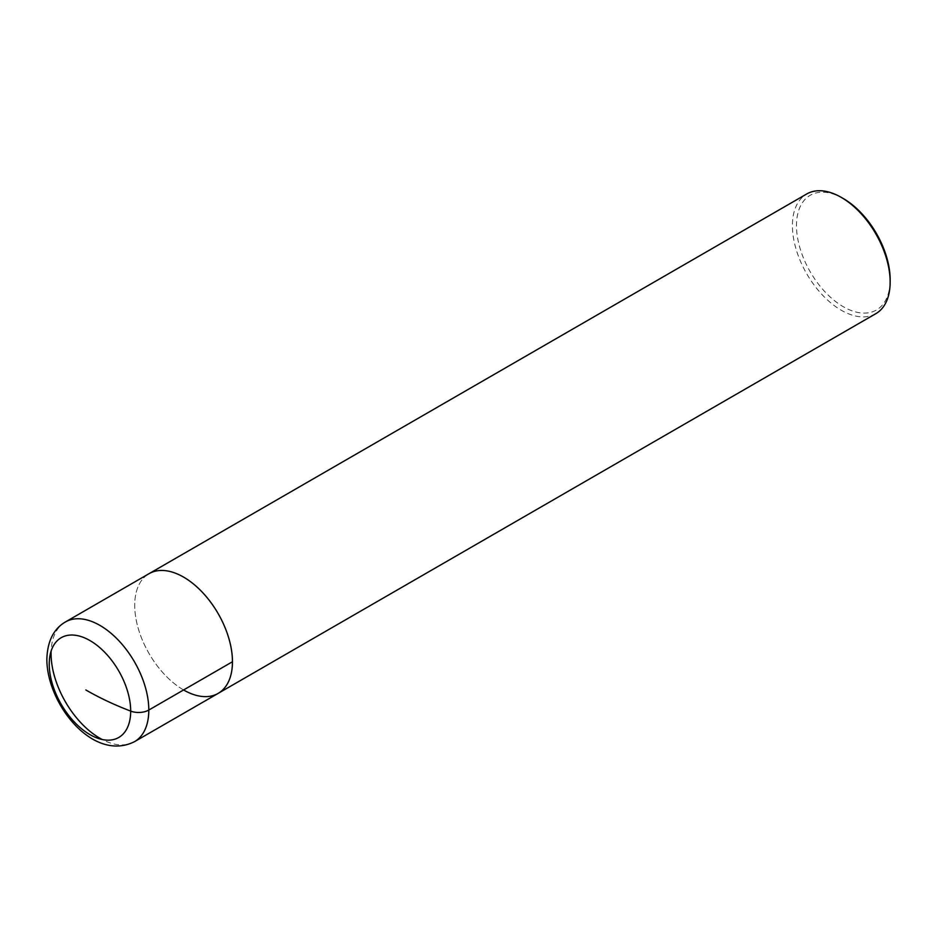 <?xml version="1.0" encoding="UTF-8"?>
<svg xmlns="http://www.w3.org/2000/svg" width="937" height="937" viewBox="0 0 937 937"><rect width="100%" height="100%" fill="white"/><g stroke="black" fill="none" stroke-linecap="round" stroke-linejoin="round"><path stroke-width="0.7" stroke-dasharray="4.68 3.51" d="M183.582 689.972A69.115 39.904 60 0 1 138.43 629.067A69.115 39.904 60 0 1 149.03 573.69A69.115 39.904 -120 0 0 134.717 605.325A69.115 39.904 60 0 0 164.889 674.874A69.115 39.904 60 0 0 218.145 693.392M875.837 313.672A69.115 39.904 -120 0 1 841.285 310.252A69.115 39.904 60 0 1 796.134 249.347A69.115 39.904 60 0 1 806.722 193.971M843.312 198.562A66.234 38.241 60 0 0 796.485 225.606A66.234 38.241 60 0 0 843.312 306.727A66.234 38.241 -120 0 0 890.15 279.683M65.379 621.981A69.115 39.904 -120 0 0 51.125 651.028M134.495 741.682A69.115 39.904 60 0 1 102.203 739.504"/><path stroke-width="1.41" d="M232.458 661.756A69.115 39.904 -120 0 0 202.287 592.196A69.115 39.904 -120 0 0 149.03 573.69A69.115 39.904 60 0 1 183.582 577.11A69.115 39.904 -120 0 1 228.733 638.015A69.115 39.904 -120 0 1 218.145 693.392L134.495 741.682A69.115 39.904 60 0 0 148.807 710.047L232.458 661.756A69.115 39.904 60 0 1 218.145 693.392A69.115 39.904 -120 0 1 183.582 689.972M85.853 689.972A287.964 166.259 0 0 0 130.688 711.101A14.395 8.316 0 0 0 148.807 710.047A69.115 39.904 -120 0 0 118.636 640.498A69.115 39.904 -120 0 0 65.379 621.981L806.722 193.971A69.115 39.904 60 0 1 841.285 197.391L843.312 198.562A66.234 38.241 -120 0 0 843.312 198.562L841.285 197.391A69.115 39.904 -120 0 1 890.15 282.037A69.115 39.904 -120 0 1 875.837 313.672L218.145 693.392M890.15 282.037L890.15 279.683A66.234 38.241 -120 0 0 843.323 198.562M130.688 711.101A57.59 33.252 60 0 1 89.964 734.62A57.59 33.252 60 0 1 49.239 664.075A57.59 33.252 -120 0 1 89.964 640.568A57.59 33.252 -120 0 1 130.688 711.101M51.125 651.028A69.115 39.904 -120 0 0 51.066 653.616A69.115 39.904 60 0 0 102.203 739.504M65.379 621.981C53.514 628.973 47.33 641.482 46.85 659.496C46.991 703.921 92.95 762.519 134.495 741.682"/></g></svg>
